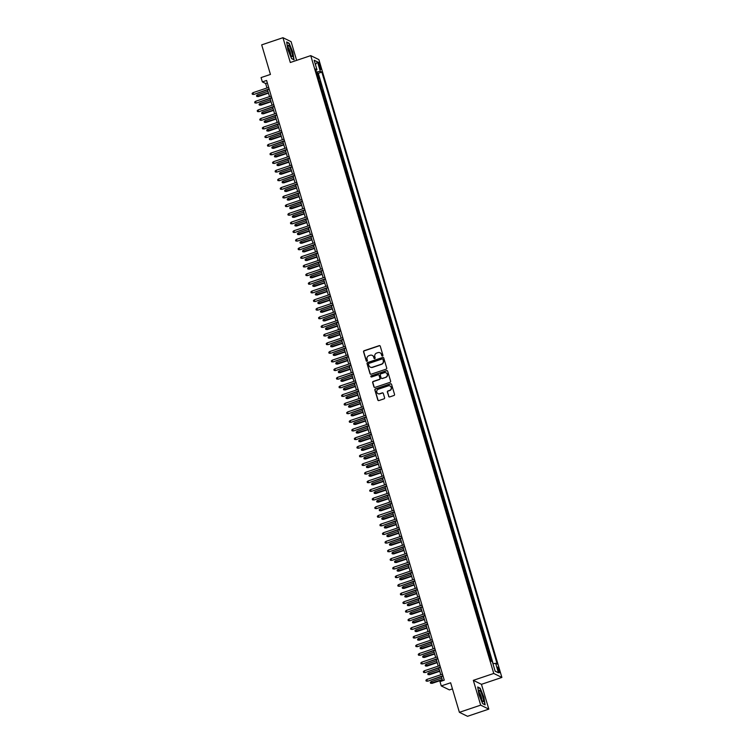 <?xml version="1.0" encoding="UTF-8"?>
<svg xmlns="http://www.w3.org/2000/svg" width="754" height="754" viewBox="0 0 754 754"><rect width="100%" height="100%" fill="white"/><g stroke="black" fill="none" stroke-linecap="round" stroke-linejoin="round"><path stroke-width="1.13" d="M382.523 356.011A0.631 0.603 -64 0 0 382.928 355.219L380.27 346.218A0.895 0.867 -64 0 0 379.177 345.652L364.135 350.723A0.895 0.867 -64 0 0 363.551 351.845L366.218 360.846A0.631 0.603 -64 0 0 366.981 361.241A0.631 0.603 -64 0 0 367.387 360.45L367.047 359.29A2.875 2.771 -64 0 1 368.913 355.681L370.167 355.257A2.875 2.771 -64 0 1 373.645 357.066L373.993 358.225A0.631 0.603 -64 0 0 374.747 358.621A0.631 0.603 -64 0 0 375.162 357.839L374.813 356.67A2.875 2.771 -64 0 1 376.689 353.061L377.942 352.636A2.875 2.771 -64 0 1 381.42 354.446L381.76 355.615A0.631 0.603 -64 0 0 382.523 356.011M499.299 670.268A2.931 0.566 71.4 0 0 497.659 667.149A2.931 0.566 71.4 0 0 497.894 669.58A2.931 0.566 71.4 0 0 499.534 672.7A2.931 0.566 71.4 0 0 499.299 670.268M388.64 396.35A0.895 0.867 -64 0 0 389.724 396.915L393.946 395.501A0.895 0.867 -64 0 0 394.531 394.37L391.571 384.37A0.895 0.867 -64 0 0 390.478 383.805L375.445 388.876A0.895 0.867 -64 0 0 374.861 390.007L377.82 399.997A0.895 0.867 -64 0 0 378.904 400.562L384.003 398.847A0.895 0.867 -64 0 0 384.587 397.716L383.315 393.447A0.895 0.867 -64 0 0 382.231 392.881L379.705 393.729A2.403 2.319 -64 0 1 376.708 391.317A2.403 2.319 -64 0 1 378.357 389.196L388.263 385.859A2.403 2.319 -64 0 1 391.26 388.272A2.403 2.319 -64 0 1 389.611 390.393L387.952 390.949A0.895 0.867 -64 0 0 387.368 392.08L388.857 396.463A0.895 0.867 -64 0 0 389.196 396.924M296.642 60.377L291.101 41.677L282.967 37.7L261.685 44.872L270.441 74.429L261.072 77.577L262.354 81.894L266.605 80.461L444.247 680.174L439.997 681.616L441.269 685.923L449.412 689.901L452.447 688.873M480.675 705.15L488.809 709.128L481.457 684.321L473.323 680.344L480.675 705.15L459.393 712.323L450.638 682.775L441.269 685.923M473.323 680.344L493.757 673.463L310.742 55.626L318.876 59.604L501.891 677.441L493.757 673.463M282.967 37.7L290.318 62.507L310.742 55.626M386.142 369.158A0.895 0.867 -64 0 0 386.727 368.027L383.767 358.037A0.895 0.867 -64 0 0 382.683 357.471L367.641 362.533A0.895 0.867 -64 0 0 367.057 363.664L370.016 373.654A0.895 0.867 -64 0 0 371.1 374.22L386.142 369.158M387.669 371.204L390.629 381.194A0.895 0.867 -64 0 1 390.044 382.325L375.002 387.396A0.895 0.867 -64 0 1 373.918 386.83L372.646 382.551A0.895 0.867 -64 0 1 373.23 381.42L379.337 379.366A0.895 0.867 -64 0 0 379.922 378.244L379.073 375.398A0.895 0.867 -64 0 0 377.99 374.832L371.637 376.972A0.631 0.603 -64 0 1 370.855 376.35A0.631 0.603 -64 0 1 371.288 375.794L386.585 370.638A0.895 0.867 -64 0 1 387.669 371.204M488.809 709.128L467.527 716.3L459.393 712.323M491.862 661.465L491.354 659.741L490.515 660.023M490.289 659.288A3.666 0.679 -16.5 0 1 490.552 659.354L488.799 651.117L487.951 651.399M487.734 650.655A3.666 0.679 -16.5 0 1 487.998 650.721L486.245 642.483L485.397 642.766M485.18 642.031A3.666 0.679 -16.5 0 1 485.444 642.088L483.691 633.86L482.843 634.142M482.626 633.398A3.666 0.679 -16.5 0 1 482.88 633.464L481.127 625.226L480.289 625.509M480.072 624.774A3.666 0.679 -16.5 0 1 480.326 624.83L478.573 616.593L477.734 616.885M477.508 616.141A3.666 0.679 -16.5 0 1 477.772 616.207L476.019 607.969L475.171 608.252M474.954 607.507A3.666 0.679 -16.5 0 1 475.218 607.573L473.465 599.336L472.617 599.628M472.4 598.883A3.666 0.679 -16.5 0 1 472.664 598.949L470.911 590.712L470.062 590.995M469.846 590.25A3.666 0.679 -16.5 0 1 470.1 590.316L468.347 582.079L467.508 582.361M467.291 581.626A3.666 0.679 -16.5 0 1 467.546 581.692L465.793 573.455L464.954 573.737M464.728 572.993A3.666 0.679 -16.5 0 1 464.992 573.059L463.239 564.821L462.391 565.104M462.174 564.369A3.666 0.679 -16.5 0 1 462.438 564.435L460.685 556.198L459.836 556.48M459.62 555.736A3.666 0.679 -16.5 0 1 459.883 555.802L458.13 547.564L457.282 547.847M457.065 547.112A3.666 0.679 -16.5 0 1 457.32 547.168L455.567 538.94L454.728 539.223M454.511 538.479A3.666 0.679 -16.5 0 1 454.766 538.544L453.013 530.307L452.174 530.59M451.948 529.855A3.666 0.679 -16.5 0 1 452.212 529.911L450.458 521.674L449.61 521.966M449.393 521.221A3.666 0.679 -16.5 0 1 449.657 521.287L447.904 513.05L447.056 513.333M446.839 512.588A3.666 0.679 -16.5 0 1 447.103 512.654L445.35 504.417L444.502 504.709M444.285 503.964A3.666 0.679 -16.5 0 1 444.549 504.03L442.786 495.793L441.948 496.075M441.731 495.331A3.666 0.679 -16.5 0 1 441.985 495.397L440.232 487.159L439.394 487.442M439.167 486.707A3.666 0.679 -16.5 0 1 439.431 486.773L437.678 478.536L436.83 478.818M436.613 478.074A3.666 0.679 -16.5 0 1 436.877 478.14L435.124 469.902L434.276 470.185M434.059 469.45A3.666 0.679 -16.5 0 1 434.323 469.516L432.57 461.278L431.722 461.561M431.505 460.817A3.666 0.679 -16.5 0 1 431.769 460.882L430.006 452.645L429.167 452.928M428.951 452.193A3.666 0.679 -16.5 0 1 429.205 452.249L427.452 444.021L426.613 444.304M426.387 443.559A3.666 0.679 -16.5 0 1 426.651 443.625L424.898 435.388L424.059 435.671M423.833 434.926A3.666 0.679 -16.5 0 1 424.097 434.992L422.344 426.755L421.495 427.047M421.279 426.302A3.666 0.679 -16.5 0 1 421.543 426.368L419.789 418.131L418.941 418.413M418.724 417.669A3.666 0.679 -16.5 0 1 418.988 417.735L417.226 409.497L416.387 409.79M416.17 409.045A3.666 0.679 -16.5 0 1 416.425 409.111L414.672 400.874L413.833 401.156M413.607 400.412A3.666 0.679 -16.5 0 1 413.871 400.478L412.118 392.24L411.279 392.523M411.053 391.788A3.666 0.679 -16.5 0 1 411.316 391.854L409.563 383.616L408.715 383.899M408.498 383.155A3.666 0.679 -16.5 0 1 408.762 383.221L407.009 374.983L406.161 375.266M405.944 374.531A3.666 0.679 -16.5 0 1 406.208 374.597L404.446 366.359L403.607 366.642M403.39 365.897A3.666 0.679 -16.5 0 1 403.644 365.963L401.891 357.726L401.053 358.009M400.826 357.273A3.666 0.679 -16.5 0 1 401.09 357.33L399.337 349.102L398.498 349.385M398.272 348.64A3.666 0.679 -16.5 0 1 398.536 348.706L396.783 340.469L395.935 340.751M395.718 340.007A3.666 0.679 -16.5 0 1 395.982 340.073L394.229 331.835L393.381 332.128M393.164 331.383A3.666 0.679 -16.5 0 1 393.428 331.449L391.675 323.212L390.826 323.494M390.61 322.75A3.666 0.679 -16.5 0 1 390.864 322.816L389.111 314.578L388.272 314.861M388.046 314.126A3.666 0.679 -16.5 0 1 388.31 314.192L386.557 305.954L385.718 306.237M385.492 305.493A3.666 0.679 -16.5 0 1 385.756 305.558L384.003 297.321L383.155 297.604M382.938 296.869A3.666 0.679 -16.5 0 1 383.202 296.935L381.449 288.697L380.6 288.98M380.384 288.235A3.666 0.679 -16.5 0 1 380.647 288.301L378.894 280.064L378.046 280.347M377.829 279.611A3.666 0.679 -16.5 0 1 378.084 279.677L376.331 271.44L375.492 271.723M375.266 270.978A3.666 0.679 -16.5 0 1 375.53 271.044L373.777 262.807L372.938 263.089M372.712 262.354A3.666 0.679 -16.5 0 1 372.976 262.411L371.222 254.183L370.374 254.466M370.157 253.721A3.666 0.679 -16.5 0 1 370.421 253.787L368.668 245.55L367.82 245.832M367.603 245.088A3.666 0.679 -16.5 0 1 367.867 245.154L366.114 236.916L365.266 237.208M365.049 236.464A3.666 0.679 -16.5 0 1 365.304 236.53L363.551 228.292L362.712 228.575M362.486 227.831A3.666 0.679 -16.5 0 1 362.749 227.897L360.996 219.659L360.158 219.942M359.931 219.207A3.666 0.679 -16.5 0 1 360.195 219.273L358.442 211.035L357.594 211.318M357.377 210.573A3.666 0.679 -16.5 0 1 357.641 210.639L355.888 202.402L355.04 202.685M354.823 201.949A3.666 0.679 -16.5 0 1 355.087 202.015L353.334 193.778L352.486 194.061M352.269 193.316A3.666 0.679 -16.5 0 1 352.523 193.382L350.77 185.145L349.931 185.427M349.715 184.692A3.666 0.679 -16.5 0 1 349.969 184.758L348.216 176.521L347.377 176.804M347.151 176.059A3.666 0.679 -16.5 0 1 347.415 176.125L345.662 167.888L344.814 168.17M344.597 167.435A3.666 0.679 -16.5 0 1 344.861 167.492L343.108 159.254L342.259 159.546M342.043 158.802A3.666 0.679 -16.5 0 1 342.307 158.868L340.554 150.63L339.705 150.913M339.488 150.169A3.666 0.679 -16.5 0 1 339.743 150.234L337.99 141.997L337.151 142.289M336.934 141.545A3.666 0.679 -16.5 0 1 337.189 141.611L335.436 133.373L334.597 133.656M334.371 132.911A3.666 0.679 -16.5 0 1 334.635 132.977L332.882 124.74L332.033 125.023M331.817 124.287A3.666 0.679 -16.5 0 1 332.08 124.353L330.327 116.116L329.479 116.399M329.262 115.654A3.666 0.679 -16.5 0 1 329.526 115.72L327.773 107.483L326.925 107.765M326.708 107.03A3.666 0.679 -16.5 0 1 326.963 107.096L325.21 98.859L324.371 99.142M324.154 98.397A3.666 0.679 -16.5 0 1 324.409 98.463L322.655 90.226L321.817 90.508M321.59 89.773A3.666 0.679 -16.5 0 1 321.854 89.839L320.836 86.38L321.638 86.776L320.101 81.602L319.3 81.206A3.666 0.679 163.5 0 0 319.036 81.14M319.253 81.884L320.101 81.602M318.706 64.608L319.272 66.503A2.837 0.547 71.4 0 0 320.855 69.528A2.837 0.547 71.4 0 0 320.638 67.172L320.073 65.278A2.837 0.547 71.4 0 0 318.48 62.252A2.837 0.547 71.4 0 0 318.706 64.608M492.937 663.774L495.661 663.322L497.197 664.076L321.854 72.12L320.318 71.376L316.341 72.035M495.661 663.322L498.469 672.813L495.133 671.183L492.324 661.692L490.779 660.938L315.436 68.991L316.972 69.736L314.164 60.245L317.509 61.885L320.318 71.376M493.173 663.737L318.282 73.326L317.547 72.968L319.083 78.143L318.273 77.756A3.666 0.679 163.5 0 0 318.018 77.69M321.854 89.839L322.655 90.226M324.409 98.463L325.21 98.859M326.963 107.096L327.773 107.483M329.526 115.72L330.327 116.116M332.08 124.353L332.882 124.74M334.635 132.977L335.436 133.373M337.189 141.611L337.99 141.997M339.743 150.234L340.554 150.63M342.307 158.868L343.108 159.254M344.861 167.492L345.662 167.888M347.415 176.125L348.216 176.521M349.969 184.758L350.77 185.145M352.523 193.382L353.334 193.778M355.087 202.015L355.888 202.402M357.641 210.639L358.442 211.035M360.195 219.273L360.996 219.659M362.749 227.897L363.551 228.292M365.304 236.53L366.114 236.916M367.867 245.154L368.668 245.55M370.421 253.787L371.222 254.183M372.976 262.411L373.777 262.807M375.53 271.044L376.331 271.44M378.084 279.677L378.894 280.064M380.647 288.301L381.449 288.697M383.202 296.935L384.003 297.321M385.756 305.558L386.557 305.954M388.31 314.192L389.111 314.578M390.864 322.816L391.675 323.212M393.428 331.449L394.229 331.835M395.982 340.073L396.783 340.469M398.536 348.706L399.337 349.102M401.09 357.33L401.891 357.726M403.644 365.963L404.446 366.359M406.208 374.597L407.009 374.983M408.762 383.221L409.563 383.616M411.316 391.854L412.118 392.24M413.871 400.478L414.672 400.874M416.425 409.111L417.226 409.497M418.988 417.735L419.789 418.131M421.543 426.368L422.344 426.755M424.097 434.992L424.898 435.388M426.651 443.625L427.452 444.021M429.205 452.249L430.006 452.645M431.769 460.882L432.57 461.278M434.323 469.516L435.124 469.902M436.877 478.14L437.678 478.536M439.431 486.773L440.232 487.159M441.985 495.397L442.786 495.793M444.549 504.03L445.35 504.417M447.103 512.654L447.904 513.05M449.657 521.287L450.458 521.674M452.212 529.911L453.013 530.307M454.766 538.544L455.567 538.94M457.32 547.168L458.13 547.564M459.883 555.802L460.685 556.198M462.438 564.435L463.239 564.821M464.992 573.059L465.793 573.455M467.546 581.692L468.347 582.079M470.1 590.316L470.911 590.712M472.664 598.949L473.465 599.336M475.218 607.573L476.019 607.969M477.772 616.207L478.573 616.593M480.326 624.83L481.127 625.226M482.88 633.464L483.691 633.86M485.444 642.088L486.245 642.483M487.998 650.721L488.799 651.117M490.552 659.354L491.354 659.741M481.457 684.321L501.891 677.441M262.354 81.894L265.653 83.505L266.973 87.982M267.519 89.83L269.527 96.606M270.073 98.463L272.09 105.24M272.637 107.087L274.644 113.863M275.191 115.72L277.199 122.497M277.745 124.344L279.753 131.121M280.299 132.977L282.307 139.754M282.854 141.601L284.871 148.387M285.417 150.234L287.425 157.011M287.971 158.858L289.979 165.644M290.526 167.492L292.533 174.268M293.08 176.125L295.087 182.902M295.634 184.749L297.651 191.525M298.198 193.382L300.205 200.159M300.752 202.006L302.759 208.783M303.306 210.639L305.313 217.416M305.86 219.263L307.868 226.04M308.414 227.897L310.422 234.673M310.978 236.52L312.985 243.306M313.532 245.154L315.54 251.93M316.086 253.778L318.094 260.564M318.64 262.411L320.648 269.187M321.195 271.044L323.202 277.821M323.758 279.668L325.766 286.445M326.312 288.301L328.32 295.078M328.867 296.925L330.874 303.702M331.421 305.558L333.428 312.335M333.975 314.182L335.982 320.959M336.538 322.816L338.546 329.592M339.093 331.44L341.1 338.226M341.647 340.073L343.654 346.849M344.201 348.697L346.209 355.483M346.755 357.33L348.763 364.107M349.319 365.963L351.326 372.74M351.873 374.587L353.88 381.364M354.427 383.221L356.435 389.997M356.981 391.844L358.989 398.621M359.535 400.478L361.543 407.254M362.099 409.102L364.107 415.878M364.653 417.735L366.661 424.511M367.207 426.359L369.215 433.145M369.762 434.992L371.769 441.769M372.316 443.616L374.323 450.402M374.879 452.249L376.887 459.026M377.434 460.882L379.441 467.659M379.988 469.506L381.995 476.283M382.542 478.14L384.549 484.916M385.096 486.764L387.104 493.54M387.66 495.397L389.667 502.173M390.214 504.021L392.221 510.797M392.768 512.654L394.776 519.431M395.322 521.278L397.33 528.064M397.876 529.911L399.884 536.688M400.44 538.535L402.447 545.321M402.994 547.168L405.002 553.945M405.548 555.802L407.556 562.578M408.103 564.426L410.11 571.202M410.657 573.059L412.664 579.835M413.22 581.683L415.228 588.459M415.774 590.316L417.782 597.093M418.329 598.94L420.336 605.716M420.883 607.573L422.89 614.35M423.437 616.197L425.445 622.983M426.001 624.83L428.008 631.607M428.555 633.454L430.562 640.24M431.109 642.088L433.116 648.864M433.663 650.721L435.671 657.497M436.217 659.345L438.225 666.121M438.771 667.978L440.788 674.755M441.335 676.602L442.56 680.749M267.34 82.94L265.653 83.505M316.699 73.251L317.547 72.968M318.282 73.326L321.854 72.12M315.869 70.433L316.972 69.736M315.436 64.533L317.509 61.885M498.469 672.813L495.105 671.079M287.905 49.707L291.6 58.633L294.051 59.83L292.806 52.101L289.112 43.176L286.661 41.979L287.905 49.707M485.114 704.849L483.87 697.12L480.175 688.195L477.725 686.998L478.969 694.726L482.664 703.652L485.114 704.849M382.184 356.02A0.631 0.603 -64 0 1 381.986 355.718L381.637 354.55A2.875 2.771 -64 0 0 380.11 352.815M372.344 355.436A2.875 2.771 -64 0 1 373.861 357.17L374.21 358.339A0.631 0.603 -64 0 0 374.418 358.64M379.931 345.756A0.895 0.867 -64 0 0 379.403 345.756L364.361 350.827A0.895 0.867 -64 0 0 363.777 351.958L366.435 360.959A0.631 0.603 -64 0 0 366.642 361.26M383.428 357.566A0.895 0.867 -64 0 0 382.9 357.575L367.858 362.646A0.895 0.867 -64 0 0 367.273 363.767L370.233 373.767A0.895 0.867 -64 0 0 370.572 374.229M382.872 359.356A0.631 0.603 -64 0 0 382.108 358.961L368.913 363.409A0.631 0.603 -64 0 0 368.499 364.201L368.866 365.426A2.875 2.771 -64 0 0 372.344 367.236L381.364 364.201A2.875 2.771 -64 0 0 383.239 360.591L383.089 359.469A0.631 0.603 -64 0 0 382.664 359.055M370.384 367.16A2.875 2.771 -64 0 0 372.561 367.349L372.344 367.236M383.089 359.469L383.456 360.695A2.875 2.771 -64 0 1 381.581 364.305L372.561 367.349M378.744 374.936A0.895 0.867 -64 0 1 379.3 375.511L380.139 378.348A0.895 0.867 -64 0 1 379.554 379.479L373.456 381.533A0.895 0.867 -64 0 0 372.872 382.655L374.135 386.934A0.895 0.867 -64 0 0 374.474 387.405M387.33 370.742A0.895 0.867 -64 0 0 386.802 370.742L371.505 375.897A0.631 0.603 -64 0 0 371.307 376.991M385.662 377.236A2.403 2.319 -64 0 0 386.048 372.806A2.403 2.319 -64 0 0 384.323 372.702L380.836 373.88A0.895 0.867 -64 0 0 380.252 375.011L381.09 377.848A0.895 0.867 -64 0 0 382.174 378.414L385.878 377.339A2.403 2.319 -64 0 0 386.152 372.862M381.647 378.414A0.895 0.867 -64 0 0 382.391 378.517L382.174 378.414M385.878 377.339L382.391 378.517M390.101 386.02A2.403 2.319 -64 0 1 389.827 390.497L388.178 391.053A0.895 0.867 -64 0 0 387.594 392.184L388.857 396.463M378.093 393.673A2.403 2.319 -64 0 0 379.922 393.833L379.705 393.729M382.985 392.975A0.895 0.867 -64 0 0 382.448 392.985L379.922 393.833M391.232 383.909A0.895 0.867 -64 0 0 390.704 383.918L375.662 388.989A0.895 0.867 -64 0 0 375.077 390.11L378.037 400.11A0.895 0.867 -64 0 0 378.376 400.572M258.273 96.578L256.756 96.455L256.501 95.588L257.425 94.825L258.273 96.578L268.499 93.128M256.756 96.455L268.415 92.836M257.425 94.825L267.953 91.281M269.121 88.963L253.881 94.429L252.364 94.307L253.485 94.231L253.024 92.676L268.669 87.407M253.881 94.429L269.216 89.264M252.364 94.307L252.109 93.439L253.024 92.676M291.619 51.658A5.947 1.15 71.4 0 0 289.451 46.428A5.947 1.15 71.4 0 0 288.028 45.787A5.947 1.15 71.4 0 0 288.754 50.264A5.947 1.15 71.4 0 0 291.6 56.39A5.947 1.15 71.4 0 0 291.619 51.658M290.629 54.976A4.072 0.792 71.4 0 0 290.158 51.781A4.072 0.792 71.4 0 0 288.113 47.502M286.727 42.375L288.98 43.478L292.561 52.12L293.758 59.613L291.553 58.529M480.524 691.475A5.947 1.15 71.4 0 0 479.092 690.805A5.947 1.15 71.4 0 0 481.976 700.494A5.947 1.15 71.4 0 0 482.664 701.409A5.947 1.15 71.4 0 0 483.154 698.515A5.947 1.15 71.4 0 0 480.524 691.475M481.693 699.995A4.072 0.792 71.4 0 0 481.259 696.95A4.072 0.792 71.4 0 0 479.742 693.237A4.072 0.792 71.4 0 0 479.176 692.521M484.728 704.66L482.617 703.548M477.791 687.394L480.044 688.496L483.625 697.139L484.822 704.632M260.837 105.202L259.319 105.079L259.065 104.222L259.979 103.458L260.837 105.202L271.054 101.762M259.319 105.079L270.969 101.46M259.979 103.458L270.507 99.905M263.391 113.835L261.874 113.713L261.619 112.846L262.533 112.082L263.391 113.835L273.608 110.386M261.874 113.713L273.523 110.093M262.533 112.082L273.061 108.538M265.945 122.459L264.428 122.337L264.173 121.479L265.088 120.715L265.945 122.459L276.171 119.019M264.428 122.337L276.077 118.717M265.088 120.715L275.615 117.172M268.499 131.092L266.982 130.97L266.728 130.103L267.642 129.349L268.499 131.092L278.726 127.643M266.982 130.97L278.631 127.351M267.642 129.349L278.179 125.795M271.685 97.596L256.435 103.053L254.918 102.93L256.04 102.864L255.578 101.309L271.223 96.041M256.435 103.053L271.77 97.888M254.918 102.93L254.663 102.073L255.578 101.309M274.239 106.22L258.99 111.686L257.472 111.564L258.594 111.488L258.132 109.933L273.777 104.665M258.99 111.686L274.324 106.521M257.472 111.564L257.218 110.697L258.132 109.933M276.793 114.853L261.544 120.31L260.036 120.188L261.148 120.122L260.696 118.567L276.332 113.298M261.544 120.31L276.878 115.145M260.036 120.188L259.772 119.33L260.696 118.567M279.348 123.477L264.107 128.943L262.59 128.821L263.712 128.745L263.25 127.2L278.886 121.922M264.107 128.943L279.442 123.779M262.59 128.821L262.335 127.954L263.25 127.2M271.054 139.716L269.536 139.594L269.282 138.736L270.205 137.973L271.054 139.716L281.28 136.276M269.536 139.594L281.195 135.974M270.205 137.973L280.733 134.429M281.902 132.11L266.662 137.567L265.144 137.445L266.266 137.379L265.804 135.824L281.449 130.555M266.662 137.567L281.996 132.402M265.144 137.445L264.89 136.587L265.804 135.824M273.617 148.35L272.1 148.227L271.845 147.36L272.76 146.606L273.617 148.35L283.834 144.909M272.1 148.227L283.749 144.608M272.76 146.606L283.287 143.053M284.465 140.734L269.216 146.201L267.698 146.078L268.82 146.003L268.358 144.457L284.004 139.188M269.216 146.201L284.55 141.036M267.698 146.078L267.444 145.211L268.358 144.457M276.171 156.983L274.654 156.851L274.399 155.993L275.314 155.23L276.171 156.983L286.388 153.533M274.654 156.851L286.303 153.241M275.314 155.23L285.841 151.686M287.02 149.367L271.77 154.834L270.252 154.711L271.374 154.636L270.912 153.081L286.558 147.812M271.77 154.834L287.104 149.66M270.252 154.711L269.998 153.844L270.912 153.081M278.726 165.607L277.208 165.484L276.954 164.617L277.868 163.863L278.726 165.607L288.952 162.167M277.208 165.484L288.857 161.865M277.868 163.863L288.396 160.31M289.574 157.991L274.324 163.458L272.816 163.335L273.928 163.269L273.476 161.714L289.112 156.446M274.324 163.458L289.659 158.293M272.816 163.335L272.552 162.478L273.476 161.714M281.28 174.24L279.762 174.117L279.508 173.25L280.422 172.487L281.28 174.24L291.506 170.79M279.762 174.117L291.412 170.498M280.422 172.487L290.959 168.943M292.128 166.625L276.888 172.091L275.37 171.969L276.492 171.893L276.03 170.338L291.666 165.069M276.888 172.091L292.222 166.917M275.37 171.969L275.116 171.101L276.03 170.338M283.834 182.864L282.316 182.741L282.062 181.884L282.986 181.12L283.834 182.864L294.06 179.424M282.316 182.741L293.975 179.122M282.986 181.12L293.513 177.567M294.682 175.258L279.442 180.715L277.924 180.592L279.046 180.526L278.584 178.971L294.23 173.703M279.442 180.715L294.776 175.55M277.924 180.592L277.67 179.735L278.584 178.971M286.397 191.497L284.88 191.375L284.626 190.508L285.54 189.744L286.397 191.497L296.614 188.048M284.88 191.375L296.529 187.755M285.54 189.744L296.068 186.2M297.246 183.882L281.996 189.348L280.479 189.226L281.6 189.15L281.138 187.595L296.784 182.327M281.996 189.348L297.33 184.183M280.479 189.226L280.224 188.359L281.138 187.595M288.952 200.121L287.434 199.998L287.18 199.141L288.094 198.377L288.952 200.121L299.168 196.681M287.434 199.998L299.084 196.379M288.094 198.377L298.622 194.824M299.8 192.515L284.55 197.972L283.033 197.85L284.154 197.784L283.692 196.228L299.338 190.96M284.55 197.972L299.885 192.807M283.033 197.85L282.778 196.992L283.692 196.228M302.354 201.139L287.104 206.605L285.587 206.483L286.709 206.407L286.256 204.862L301.892 199.584M287.104 206.605L302.439 201.441M285.587 206.483L285.332 205.616L286.256 204.862M304.908 209.772L289.668 215.229L288.151 215.107L289.272 215.041L288.81 213.486L304.446 208.217M289.668 215.229L305.002 210.064M288.151 215.107L287.896 214.249L288.81 213.486M291.506 208.754L289.988 208.632L289.734 207.765L290.648 207.001L291.506 208.754L301.732 205.305M289.988 208.632L301.638 205.013M290.648 207.001L301.176 203.457M294.06 217.378L292.543 217.256L292.288 216.398L293.202 215.635L294.06 217.378L304.286 213.938M292.543 217.256L304.192 213.636M293.202 215.635L303.739 212.091M296.614 226.012L295.097 225.889L294.842 225.022L295.766 224.268L296.614 226.012L306.84 222.562M295.097 225.889L306.755 222.27M295.766 224.268L306.294 220.715M307.462 218.396L292.222 223.863L290.705 223.74L291.826 223.665L291.364 222.119L307.01 216.841M292.222 223.863L307.557 218.698M290.705 223.74L290.45 222.873L291.364 222.119M299.178 234.635L297.66 234.513L297.396 233.655L298.32 232.892L299.178 234.635L309.394 231.195M297.66 234.513L309.31 230.894M298.32 232.892L308.848 229.348M310.026 227.029L294.776 232.486L293.259 232.364L294.38 232.298L293.919 230.743L309.564 225.474M294.776 232.486L310.111 227.322M293.259 232.364L293.004 231.506L293.919 230.743M301.732 243.269L300.215 243.146L299.96 242.279L300.874 241.525L301.732 243.269L311.949 239.829M300.215 243.146L311.864 239.527M300.874 241.525L311.402 237.972M312.58 235.653L297.33 241.12L295.813 240.997L296.935 240.922L296.473 239.376L312.118 234.108M297.33 241.12L312.665 235.955M295.813 240.997L295.559 240.13L296.473 239.376M304.286 251.902L302.769 251.77L302.514 250.912L303.428 250.149L304.286 251.902L314.512 248.452M302.769 251.77L314.418 248.16M303.428 250.149L313.956 246.605M315.134 244.287L299.885 249.753L298.367 249.631L299.489 249.555L299.036 248L314.672 242.731M299.885 249.753L315.219 244.579M298.367 249.631L298.113 248.763L299.036 248M306.84 260.526L305.323 260.403L305.068 259.536L305.983 258.782L306.84 260.526L317.066 257.086M305.323 260.403L316.972 256.784M305.983 258.782L316.52 255.229M317.688 252.91L302.448 258.377L300.931 258.254L302.052 258.188L301.591 256.633L317.227 251.365M302.448 258.377L317.783 253.212M300.931 258.254L300.676 257.397L301.591 256.633M309.394 269.159L307.877 269.037L307.623 268.17L308.546 267.406L309.394 269.159L319.621 265.71M307.877 269.037L319.536 265.417M308.546 267.406L319.074 263.862M320.243 261.544L305.002 267.01L303.485 266.888L304.607 266.812L304.145 265.257L319.79 259.989M305.002 267.01L320.337 261.836M303.485 266.888L303.231 266.021L304.145 265.257M311.958 277.783L310.441 277.661L310.177 276.803L311.1 276.039L311.958 277.783L322.175 274.343M310.441 277.661L322.09 274.041M311.1 276.039L321.628 272.486M322.806 270.177L307.557 275.634L306.039 275.512L307.161 275.446L306.699 273.891L322.344 268.622M307.557 275.634L322.891 270.469M306.039 275.512L305.785 274.654L306.699 273.891M314.512 286.416L312.995 286.294L312.74 285.427L313.655 284.663L314.512 286.416L324.729 282.967M312.995 286.294L324.644 282.675M313.655 284.663L324.182 281.119M325.36 278.801L310.111 284.267L308.593 284.145L309.715 284.07L309.253 282.514L324.899 277.246M310.111 284.267L325.445 279.103M308.593 284.145L308.339 283.278L309.253 282.514M317.066 295.04L315.549 294.918L315.295 294.06L316.209 293.297L317.066 295.04L327.293 291.6M315.549 294.918L327.198 291.298M316.209 293.297L326.736 289.743M319.621 303.673L318.103 303.551L317.849 302.684L318.763 301.92L319.621 303.673L329.847 300.224M318.103 303.551L329.752 299.932M318.763 301.92L329.3 298.377M322.175 312.297L320.657 312.175L320.403 311.317L321.327 310.554L322.175 312.297L332.401 308.857M320.657 312.175L332.316 308.556M321.327 310.554L331.854 307.01M327.915 287.434L312.665 292.891L311.148 292.769L312.269 292.703L311.817 291.148L327.453 285.879M312.665 292.891L327.999 287.726M311.148 292.769L310.893 291.911L311.817 291.148M330.469 296.058L315.229 301.525L313.711 301.402L314.833 301.327L314.371 299.781L330.007 294.503M315.229 301.525L330.563 296.36M313.711 301.402L313.457 300.535L314.371 299.781M333.023 304.691L317.783 310.148L316.265 310.026L317.387 309.96L316.925 308.405L332.571 303.136M317.783 310.148L333.117 304.984M316.265 310.026L316.011 309.168L316.925 308.405M324.738 320.931L323.221 320.808L322.957 319.941L323.881 319.187L324.738 320.931L334.955 317.481M323.221 320.808L334.87 317.189M323.881 319.187L334.408 315.634M335.587 313.315L320.337 318.782L318.819 318.659L319.941 318.584L319.479 317.038L335.125 311.76M320.337 318.782L335.671 313.617M318.819 318.659L318.565 317.792L319.479 317.038M327.293 329.555L325.775 329.432L325.521 328.574L326.435 327.811L327.293 329.555L337.509 326.114M325.775 329.432L337.424 325.813M326.435 327.811L336.963 324.267M338.141 321.949L322.891 327.406L321.374 327.283L322.495 327.217L322.033 325.662L337.679 320.393M322.891 327.406L338.226 322.241M321.374 327.283L321.119 326.425L322.033 325.662M329.847 338.188L328.329 338.065L328.075 337.198L328.989 336.444L329.847 338.188L340.073 334.748M328.329 338.065L339.979 334.446M328.989 336.444L339.517 332.891M340.695 330.572L325.445 336.039L323.928 335.916L325.049 335.841L324.597 334.295L340.233 329.027M325.445 336.039L340.78 330.874M323.928 335.916L323.673 335.049L324.597 334.295M332.401 346.821L330.883 346.689L330.629 345.832L331.543 345.068L332.401 346.821L342.627 343.372M330.883 346.689L342.533 343.079M331.543 345.068L342.08 341.524M343.249 339.206L328.009 344.672L326.491 344.55L327.613 344.474L327.151 342.919L342.787 337.651M328.009 344.672L343.343 339.498M326.491 344.55L326.237 343.683L327.151 342.919M334.955 355.445L333.438 355.322L333.183 354.455L334.107 353.701L334.955 355.445L345.181 352.005M333.438 355.322L345.096 351.703M334.107 353.701L344.635 350.148M337.519 364.078L336.001 363.956L335.737 363.089L336.661 362.325L337.519 364.078L347.735 360.629M336.001 363.956L347.651 360.337M336.661 362.325L347.189 358.781M340.073 372.702L338.555 372.58L338.301 371.722L339.215 370.959L340.073 372.702L350.29 369.262M338.555 372.58L350.205 368.96M339.215 370.959L349.743 367.405M345.803 347.83L330.563 353.296L329.046 353.174L330.167 353.108L329.705 351.553L345.351 346.284M330.563 353.296L345.897 348.131M329.046 353.174L328.791 352.316L329.705 351.553M348.367 356.463L333.117 361.929L331.6 361.807L332.721 361.732L332.26 360.176L347.905 354.908M333.117 361.929L348.452 356.755M331.6 361.807L331.345 360.94L332.26 360.176M350.921 365.096L335.671 370.553L334.154 370.431L335.276 370.365L334.814 368.81L350.459 363.541M335.671 370.553L351.006 365.388M334.154 370.431L333.899 369.573L334.814 368.81M342.627 381.336L341.11 381.213L340.855 380.346L341.769 379.582L342.627 381.336L352.853 377.886M341.11 381.213L352.759 377.594M341.769 379.582L352.297 376.039M353.475 373.72L338.226 379.187L336.708 379.064L337.83 378.989L337.377 377.434L353.013 372.165M338.226 379.187L353.56 374.022M336.708 379.064L336.454 378.197L337.377 377.434M345.181 389.959L343.664 389.837L343.409 388.979L344.324 388.216L345.181 389.959L355.407 386.519M343.664 389.837L355.313 386.218M344.324 388.216L354.861 384.663M356.029 382.353L340.789 387.81L339.272 387.688L340.393 387.622L339.931 386.067L355.568 380.798M340.789 387.81L356.124 382.646M339.272 387.688L339.017 386.83L339.931 386.067M347.735 398.593L346.218 398.47L345.963 397.603L346.878 396.84L347.735 398.593L357.962 395.143M346.218 398.47L357.877 394.851M346.878 396.84L357.415 393.296M358.584 390.977L343.343 396.444L341.826 396.321L342.947 396.246L342.486 394.7L358.131 389.422M343.343 396.444L358.678 391.279M341.826 396.321L341.571 395.454L342.486 394.7M350.29 407.217L348.782 407.094L348.518 406.236L349.441 405.473L350.29 407.217L360.516 403.776M348.782 407.094L360.431 403.475M349.441 405.473L359.969 401.929M361.147 399.611L345.897 405.068L344.38 404.945L345.502 404.879L345.04 403.324L360.685 398.055M345.897 405.068L361.232 399.903M344.38 404.945L344.126 404.087L345.04 403.324M352.853 415.85L351.336 415.727L351.081 414.86L351.995 414.106L352.853 415.85L363.07 412.4M351.336 415.727L362.985 412.108M351.995 414.106L362.523 410.553M363.701 408.234L348.452 413.701L346.934 413.578L348.056 413.503L347.594 411.957L363.239 406.679M348.452 413.701L363.786 408.536M346.934 413.578L346.68 412.711L347.594 411.957M355.407 424.474L353.89 424.351L353.635 423.494L354.55 422.73L355.407 424.474L365.633 421.034M353.89 424.351L365.539 420.732M354.55 422.73L365.077 419.186M366.256 416.868L351.006 422.325L349.488 422.202L350.61 422.136L350.158 420.581L365.794 415.313M351.006 422.325L366.34 417.16M349.488 422.202L349.234 421.345L350.158 420.581M357.962 433.107L356.444 432.984L356.19 432.117L357.104 431.363L357.962 433.107L368.188 429.667M356.444 432.984L368.093 429.365M357.104 431.363L367.641 427.81M368.81 425.492L353.569 430.958L352.052 430.836L353.174 430.76L352.712 429.214L368.348 423.946M353.569 430.958L368.904 425.793M352.052 430.836L351.788 429.969L352.712 429.214M360.516 441.74L358.998 441.608L358.744 440.751L359.658 439.987L360.516 441.74L370.742 438.291M358.998 441.608L370.657 437.999M359.658 439.987L370.195 436.443M371.364 434.125L356.124 439.591L354.606 439.469L355.728 439.394L355.266 437.838L370.911 432.57M356.124 439.591L371.458 434.417M354.606 439.469L354.352 438.602L355.266 437.838M363.07 450.364L361.562 450.242L361.298 449.375L362.222 448.621L363.07 450.364L373.296 446.924M361.562 450.242L373.211 446.622M362.222 448.621L372.749 445.067M373.927 442.749L358.678 448.215L357.16 448.093L358.282 448.027L357.82 446.472L373.466 441.203M358.678 448.215L374.012 443.05M357.16 448.093L356.906 447.235L357.82 446.472M365.633 458.998L364.116 458.875L363.862 458.008L364.776 457.244L365.633 458.998L375.85 455.548M364.116 458.875L375.765 455.256M364.776 457.244L375.303 453.701M376.482 451.382L361.232 456.849L359.715 456.726L360.836 456.651L360.374 455.096L376.02 449.827M361.232 456.849L376.566 451.674M359.715 456.726L359.46 455.859L360.374 455.096M368.188 467.621L366.67 467.499L366.416 466.641L367.33 465.878L368.188 467.621L378.404 464.181M366.67 467.499L378.32 463.88M367.33 465.878L377.858 462.325M379.036 460.015L363.786 465.472L362.269 465.35L363.39 465.284L362.938 463.729L378.574 458.46M363.786 465.472L379.121 460.308M362.269 465.35L362.014 464.492L362.938 463.729M370.742 476.255L369.224 476.132L368.97 475.265L369.884 474.502L370.742 476.255L380.968 472.805M369.224 476.132L380.874 472.513M369.884 474.502L380.421 470.958M381.59 468.639L366.35 474.106L364.832 473.983L365.954 473.908L365.492 472.353L381.128 467.084M366.35 474.106L381.675 468.941M364.832 473.983L364.568 473.116L365.492 472.353M373.296 484.879L371.779 484.756L371.524 483.898L372.438 483.135L373.296 484.879L383.522 481.438M371.779 484.756L383.437 481.137M372.438 483.135L382.975 479.582M384.144 477.273L368.904 482.73L367.387 482.607L368.508 482.541L368.046 480.986L383.692 475.717M368.904 482.73L384.238 477.565M367.387 482.607L367.132 481.749L368.046 480.986M375.85 493.512L374.342 493.389L374.078 492.522L375.002 491.759L375.85 493.512L386.076 490.062M374.342 493.389L385.991 489.77M375.002 491.759L385.53 488.215M386.708 485.896L371.458 491.363L369.941 491.24L371.062 491.165L370.6 489.619L386.246 484.341M371.458 491.363L386.793 486.198M369.941 491.24L369.686 490.373L370.6 489.619M378.414 502.136L376.896 502.013L376.642 501.156L377.556 500.392L378.414 502.136L388.63 498.696M376.896 502.013L388.546 498.394M377.556 500.392L388.084 496.848M389.262 494.53L374.012 499.987L372.495 499.864L373.616 499.798L373.155 498.243L388.8 492.975M374.012 499.987L389.347 494.822M372.495 499.864L372.24 499.007L373.155 498.243M380.968 510.769L379.451 510.646L379.196 509.779L380.11 509.025L380.968 510.769L391.185 507.319M379.451 510.646L391.1 507.027M380.11 509.025L390.638 505.472M391.816 503.154L376.566 508.62L375.049 508.498L376.171 508.422L375.718 506.876L391.354 501.599M376.566 508.62L391.901 503.455M375.049 508.498L374.795 507.631L375.718 506.876M383.522 519.393L382.005 519.27L381.75 518.413L382.664 517.649L383.522 519.393L393.748 515.953M382.005 519.27L393.654 515.651M382.664 517.649L393.202 514.105M394.37 511.787L379.13 517.244L377.613 517.121L378.734 517.056L378.272 515.5L393.908 510.232M379.13 517.244L394.455 512.079M377.613 517.121L377.349 516.264L378.272 515.5M386.076 528.026L384.559 527.904L384.304 527.037L385.219 526.283L386.076 528.026L396.302 524.586M384.559 527.904L396.218 524.284M385.219 526.283L395.756 522.729M396.924 520.411L381.684 525.877L380.167 525.755L381.288 525.679L380.827 524.134L396.472 518.865M381.684 525.877L397.019 520.712M380.167 525.755L379.912 524.888L380.827 524.134M388.63 536.659L387.122 536.528L386.859 535.67L387.782 534.906L388.63 536.659L398.857 533.21M387.122 536.528L398.772 532.918M387.782 534.906L398.31 531.363M399.488 529.044L384.238 534.511L382.721 534.388L383.843 534.313L383.381 532.758L399.026 527.489M384.238 534.511L399.573 529.336M382.721 534.388L382.466 533.521L383.381 532.758M391.194 545.283L389.677 545.161L389.422 544.294L390.336 543.54L391.194 545.283L401.411 541.843M389.677 545.161L401.326 541.542M390.336 543.54L400.864 539.987M402.042 537.668L386.793 543.134L385.275 543.012L386.397 542.946L385.935 541.391L401.58 536.122M386.793 543.134L402.127 537.97M385.275 543.012L385.021 542.154L385.935 541.391M393.748 553.917L392.231 553.794L391.976 552.927L392.891 552.164L393.748 553.917L403.965 550.467M392.231 553.794L403.88 550.175M392.891 552.164L403.418 548.62M396.302 562.541L394.785 562.418L394.531 561.56L395.445 560.797L396.302 562.541L406.529 559.1M394.785 562.418L406.434 558.799M395.445 560.797L405.982 557.244M398.857 571.174L397.339 571.051L397.085 570.184L397.999 569.421L398.857 571.174L409.083 567.724M397.339 571.051L408.998 567.432M397.999 569.421L408.536 565.877M401.411 579.798L399.893 579.675L399.639 578.818L400.562 578.054L401.411 579.798L411.637 576.358M399.893 579.675L411.552 576.056M400.562 578.054L411.09 574.501M403.974 588.431L402.457 588.309L402.202 587.441L403.117 586.678L403.974 588.431L414.191 584.981M402.457 588.309L414.106 584.689M403.117 586.678L413.644 583.134M406.529 597.055L405.011 596.932L404.757 596.075L405.671 595.311L406.529 597.055L416.745 593.615M405.011 596.932L416.66 593.313M405.671 595.311L416.199 591.767M404.596 546.301L389.347 551.768L387.829 551.645L388.951 551.57L388.489 550.015L404.135 544.746M389.347 551.768L404.681 546.593M387.829 551.645L387.575 550.778L388.489 550.015M407.151 554.935L391.901 560.392L390.393 560.269L391.514 560.203L391.053 558.648L406.689 553.379M391.901 560.392L407.235 555.227M390.393 560.269L390.129 559.411L391.053 558.648M409.705 563.558L394.465 569.025L392.947 568.902L394.069 568.827L393.607 567.272L409.252 562.003M394.465 569.025L409.799 563.86M392.947 568.902L392.693 568.035L393.607 567.272M412.268 572.192L397.019 577.649L395.501 577.526L396.623 577.46L396.161 575.905L411.807 570.637M397.019 577.649L412.353 572.484M395.501 577.526L395.247 576.669L396.161 575.905M414.823 580.816L399.573 586.282L398.055 586.16L399.177 586.084L398.715 584.538L414.361 579.26M399.573 586.282L414.907 581.117M398.055 586.16L397.801 585.293L398.715 584.538M417.377 589.449L402.127 594.906L400.61 594.783L401.731 594.717L401.269 593.162L416.915 587.894M402.127 594.906L417.462 589.741M400.61 594.783L400.355 593.926L401.269 593.162M409.083 605.688L407.565 605.566L407.311 604.699L408.225 603.945L409.083 605.688L419.309 602.239M407.565 605.566L419.215 601.946M408.225 603.945L418.753 600.391M419.931 598.073L404.681 603.539L403.173 603.417L404.285 603.341L403.833 601.796L419.469 596.518M404.681 603.539L420.016 598.374M403.173 603.417L402.909 602.55L403.833 601.796M411.637 614.312L410.119 614.19L409.865 613.332L410.779 612.568L411.637 614.312L421.863 610.872M410.119 614.19L421.778 610.57M410.779 612.568L421.316 609.025M422.485 606.706L407.245 612.163L405.727 612.041L406.849 611.975L406.387 610.42L422.023 605.151M407.245 612.163L422.579 606.998M405.727 612.041L405.473 611.183L406.387 610.42M414.191 622.945L412.674 622.823L412.419 621.956L413.343 621.202L414.191 622.945L424.417 619.505M412.674 622.823L424.332 619.204M413.343 621.202L423.871 617.649M425.039 615.33L409.799 620.796L408.282 620.674L409.403 620.599L408.941 619.053L424.587 613.784M409.799 620.796L425.133 615.632M408.282 620.674L408.027 619.807L408.941 619.053M416.755 631.579L415.237 631.456L414.983 630.589L415.897 629.826L416.755 631.579L426.971 628.129M415.237 631.456L426.887 627.837M415.897 629.826L426.425 626.282M427.603 623.963L412.353 629.43L410.836 629.307L411.957 629.232L411.496 627.677L427.141 622.408M412.353 629.43L427.688 624.255M410.836 629.307L410.581 628.44L411.496 627.677M419.309 640.203L417.791 640.08L417.537 639.213L418.451 638.459L419.309 640.203L429.526 636.762M417.791 640.08L429.441 636.461M418.451 638.459L428.979 634.906M430.157 632.587L414.907 638.054L413.39 637.931L414.512 637.865L414.05 636.31L429.695 631.041M414.907 638.054L430.242 632.889M413.39 637.931L413.135 637.073L414.05 636.31M421.863 648.836L420.346 648.713L420.091 647.846L421.005 647.083L421.863 648.836L432.089 645.386M420.346 648.713L431.995 645.094M421.005 647.083L431.533 643.539M432.711 641.22L417.462 646.687L415.954 646.564L417.066 646.489L416.613 644.934L432.249 639.665M417.462 646.687L432.796 641.522M415.954 646.564L415.69 645.697L416.613 644.934M424.417 657.46L422.9 657.337L422.645 656.48L423.559 655.716L424.417 657.46L434.643 654.02M422.9 657.337L434.549 653.718M423.559 655.716L434.097 652.163M435.265 649.854L420.025 655.311L418.508 655.188L419.629 655.122L419.167 653.567L434.804 648.299M420.025 655.311L435.36 650.146M418.508 655.188L418.253 654.331L419.167 653.567M426.971 666.093L425.454 665.971L425.199 665.103L426.123 664.34L426.971 666.093L437.197 662.643M425.454 665.971L437.113 662.351M426.123 664.34L436.651 660.796M437.82 658.478L422.579 663.944L421.062 663.822L422.183 663.746L421.722 662.191L437.367 656.923M422.579 663.944L437.914 658.779M421.062 663.822L420.807 662.954L421.722 662.191M429.535 674.717L428.018 674.594L427.763 673.737L428.677 672.973L429.535 674.717L439.752 671.277M428.018 674.594L439.667 670.975M428.677 672.973L439.205 669.429M440.383 667.111L425.133 672.568L423.616 672.445L424.738 672.38L424.276 670.824L439.921 665.556M425.133 672.568L440.468 667.403M423.616 672.445L423.362 671.588L424.276 670.824M432.089 683.35L430.572 683.228L430.317 682.361L431.231 681.597L432.089 683.35L442.306 679.901M430.572 683.228L442.221 679.608M431.231 681.597L441.759 678.053M442.937 675.735L427.688 681.201L426.17 681.079L427.292 681.003L426.83 679.458L442.475 674.18M427.688 681.201L443.022 676.036M426.17 681.079L425.916 680.212L426.83 679.458M319.3 81.206L318.273 77.756M319.008 65.636L320.073 65.278M319.611 67.521L320.638 67.172"/></g></svg>
